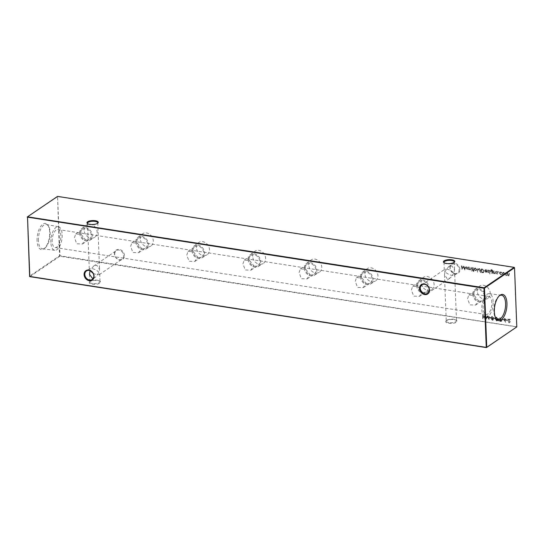 <?xml version="1.0" encoding="UTF-8"?>
<svg xmlns="http://www.w3.org/2000/svg" width="544" height="544" viewBox="0 0 544 544"><rect width="100%" height="100%" fill="white"/><g stroke="black" fill="none" stroke-linecap="round" stroke-linejoin="round"><path stroke-width="0.41" stroke-dasharray="2.72 2.04" d="M124.454 255.503A5.678 4.644 -124.2 0 0 119.258 249.417A5.678 4.644 -124.2 0 0 114.478 253.953A5.678 4.644 -124.2 0 0 119.673 260.046A5.678 4.644 -124.2 0 0 124.454 255.503M114.696 254.204A5.127 4.196 55.8 0 1 116.321 250.662A5.127 4.196 55.8 0 1 121.04 250.913A5.127 4.196 55.8 0 1 123.712 255.612A5.127 4.196 55.8 0 1 122.087 259.155A5.127 4.196 55.8 0 1 117.375 258.903A5.127 4.196 55.8 0 1 114.696 254.204M459.918 269.396A5.678 4.644 -124.2 0 0 454.723 263.303A5.678 4.644 -124.2 0 0 449.942 267.845A5.678 4.644 -124.2 0 0 455.138 273.938A5.678 4.644 -124.2 0 0 459.918 269.396M450.16 268.097A5.127 4.196 55.8 0 1 451.785 264.554A5.127 4.196 55.8 0 1 456.504 264.806A5.127 4.196 55.8 0 1 459.177 269.498A5.127 4.196 55.8 0 1 457.552 273.04A5.127 4.196 55.8 0 1 452.839 272.796A5.127 4.196 55.8 0 1 450.16 268.097M92.446 283.519A5.127 1.788 177.8 0 1 89.76 282.057A5.127 1.788 177.8 0 1 90.107 281.377A5.127 1.788 177.8 0 1 90.379 281.16A5.127 1.788 177.8 0 1 97.328 280.208A5.127 1.788 177.8 0 1 99.62 281.017A5.127 1.788 177.8 0 1 100.014 281.67A5.127 1.788 177.8 0 1 99.396 282.56A5.127 1.788 177.8 0 1 92.446 283.519M89.916 281.602A5.678 1.979 -2.2 0 0 89.617 281.84A5.678 1.979 -2.2 0 0 92.534 284.254A5.678 1.979 -2.2 0 0 99.899 283.152A5.678 1.979 -2.2 0 0 100.144 281.438A5.678 1.979 -2.2 0 0 95.193 280.384A5.678 1.979 -2.2 0 0 89.916 281.602M448.929 322.606A5.127 1.788 177.8 0 1 446.243 321.144A5.127 1.788 177.8 0 1 446.59 320.464A5.127 1.788 177.8 0 1 446.862 320.246A5.127 1.788 177.8 0 1 453.812 319.287A5.127 1.788 177.8 0 1 456.103 320.096A5.127 1.788 177.8 0 1 456.498 320.749A5.127 1.788 177.8 0 1 455.879 321.647A5.127 1.788 177.8 0 1 448.929 322.606M446.4 320.688A5.678 1.979 -2.2 0 0 446.094 320.926A5.678 1.979 -2.2 0 0 449.018 323.34A5.678 1.979 -2.2 0 0 456.382 322.238A5.678 1.979 -2.2 0 0 456.627 320.518A5.678 1.979 -2.2 0 0 451.676 319.471A5.678 1.979 -2.2 0 0 446.4 320.688M444.162 262.772A5.127 1.788 -2.2 0 0 444.38 262.983A5.127 1.788 -2.2 0 0 446.672 263.792A5.127 1.788 -2.2 0 0 453.893 262.623A5.127 1.788 -2.2 0 0 454.09 262.392M87.679 223.686A5.127 1.788 -2.2 0 0 87.897 223.904A5.127 1.788 -2.2 0 0 90.188 224.713A5.127 1.788 -2.2 0 0 97.41 223.536A5.127 1.788 -2.2 0 0 97.614 223.305M446.876 269.164C449.766 269.783 452.139 271.068 454.009 273.006L454.539 269.77L451.758 265.846L448.562 266.75L444.992 271.606L444.285 270.164L444.679 269.382L446.876 269.164M454.009 273.006L450.446 277.868L447.25 278.773L444.468 274.849L444.992 271.606C446.862 273.55 449.242 274.836 452.125 275.454L454.322 275.237L454.716 274.455L454.009 273.006M89.631 270.497L89.284 269.545L89.678 268.763L91.875 268.546C94.758 269.164 97.138 270.45 99.008 272.394L99.532 269.151L96.75 265.227L93.554 266.132L90.114 270.66M93.146 273.408L97.124 274.836L99.321 274.618L99.715 273.836L99.008 272.394L95.438 277.25L93.364 278.134M84.15 230.126A7.392 6.045 55.8 0 1 86.285 225.168A7.392 6.045 55.8 0 1 93.16 225.298A7.392 6.045 55.8 0 1 97.145 232.145A7.392 6.045 55.8 0 1 94.581 237.388A7.392 6.045 55.8 0 1 87.883 236.803A7.392 6.045 55.8 0 1 84.15 230.126M79.723 233.349A7.092 5.807 55.8 0 1 81.77 228.596A7.092 5.807 55.8 0 1 88.373 228.711A7.092 5.807 55.8 0 1 92.194 235.287A7.092 5.807 55.8 0 1 89.74 240.326A7.092 5.807 55.8 0 1 83.3 239.761A7.092 5.807 55.8 0 1 79.723 233.349M80.634 233.492A6.059 4.957 55.8 0 1 82.552 229.31A6.059 4.957 55.8 0 1 88.128 229.602A6.059 4.957 55.8 0 1 91.283 235.151A6.059 4.957 55.8 0 1 89.366 239.333A6.059 4.957 55.8 0 1 83.79 239.04A6.059 4.957 55.8 0 1 80.634 233.492M74.467 237.68L75.732 233.94L81.151 234.389L85.122 239.34L82.545 243.964L76.745 243.78L74.467 237.68M140.311 238.85A7.392 6.045 55.8 0 1 142.446 233.9A7.392 6.045 55.8 0 1 149.321 234.022A7.392 6.045 55.8 0 1 153.299 240.87A7.392 6.045 55.8 0 1 150.742 246.112A7.392 6.045 55.8 0 1 144.038 245.534A7.392 6.045 55.8 0 1 140.311 238.85M135.878 242.08A7.092 5.807 55.8 0 1 137.924 237.32A7.092 5.807 55.8 0 1 144.527 237.442A7.092 5.807 55.8 0 1 148.349 244.018A7.092 5.807 55.8 0 1 145.894 249.05A7.092 5.807 55.8 0 1 139.461 248.492A7.092 5.807 55.8 0 1 135.878 242.08M136.789 242.216A6.059 4.957 55.8 0 1 138.713 238.034A6.059 4.957 55.8 0 1 144.282 238.326A6.059 4.957 55.8 0 1 147.444 243.875A6.059 4.957 55.8 0 1 145.52 248.057A6.059 4.957 55.8 0 1 139.951 247.765A6.059 4.957 55.8 0 1 136.789 242.216M130.621 246.405L131.893 242.665L137.306 243.114L141.277 248.064L138.7 252.695L132.906 252.511L130.621 246.405M196.466 247.581A7.392 6.045 55.8 0 1 198.601 242.624A7.392 6.045 55.8 0 1 205.476 242.746A7.392 6.045 55.8 0 1 209.46 249.594A7.392 6.045 55.8 0 1 206.897 254.844A7.392 6.045 55.8 0 1 200.192 254.259A7.392 6.045 55.8 0 1 196.466 247.581M192.039 250.804A7.092 5.807 55.8 0 1 194.086 246.044A7.092 5.807 55.8 0 1 200.688 246.167A7.092 5.807 55.8 0 1 204.51 252.742A7.092 5.807 55.8 0 1 202.048 257.774A7.092 5.807 55.8 0 1 195.616 257.217A7.092 5.807 55.8 0 1 192.039 250.804M192.943 250.947A6.059 4.957 55.8 0 1 194.868 246.758A6.059 4.957 55.8 0 1 200.437 247.051A6.059 4.957 55.8 0 1 203.599 252.6A6.059 4.957 55.8 0 1 201.681 256.788A6.059 4.957 55.8 0 1 196.105 256.496A6.059 4.957 55.8 0 1 192.943 250.947M186.782 255.136L188.047 251.389L193.467 251.838L197.431 256.788L194.861 261.419L189.06 261.236L186.782 255.136M252.627 256.306A7.392 6.045 55.8 0 1 254.755 251.348A7.392 6.045 55.8 0 1 261.637 251.471A7.392 6.045 55.8 0 1 265.615 258.325A7.392 6.045 55.8 0 1 263.058 263.568A7.392 6.045 55.8 0 1 256.353 262.983A7.392 6.045 55.8 0 1 252.627 256.306M248.193 259.529A7.092 5.807 55.8 0 1 250.24 254.776A7.092 5.807 55.8 0 1 256.843 254.891A7.092 5.807 55.8 0 1 260.664 261.467A7.092 5.807 55.8 0 1 258.21 266.506A7.092 5.807 55.8 0 1 251.77 265.941A7.092 5.807 55.8 0 1 248.193 259.529M249.104 259.672A6.059 4.957 55.8 0 1 251.022 255.483A6.059 4.957 55.8 0 1 256.598 255.775A6.059 4.957 55.8 0 1 259.76 261.324A6.059 4.957 55.8 0 1 257.836 265.513A6.059 4.957 55.8 0 1 252.266 265.22A6.059 4.957 55.8 0 1 249.104 259.672M242.937 263.86L244.202 260.12L249.621 260.569L253.592 265.513L251.015 270.144L245.222 269.96L242.937 263.86M308.781 265.03A7.392 6.045 55.8 0 1 310.916 260.073A7.392 6.045 55.8 0 1 317.791 260.202A7.392 6.045 55.8 0 1 321.769 267.05A7.392 6.045 55.8 0 1 319.212 272.292A7.392 6.045 55.8 0 1 312.508 271.708A7.392 6.045 55.8 0 1 308.781 265.03M304.348 268.253A7.092 5.807 55.8 0 1 306.401 263.5A7.092 5.807 55.8 0 1 313.004 263.616A7.092 5.807 55.8 0 1 316.826 270.191A7.092 5.807 55.8 0 1 314.364 275.23A7.092 5.807 55.8 0 1 307.931 274.666A7.092 5.807 55.8 0 1 304.348 268.253M305.259 268.396A6.059 4.957 55.8 0 1 307.183 264.214A6.059 4.957 55.8 0 1 312.752 264.506A6.059 4.957 55.8 0 1 315.914 270.055A6.059 4.957 55.8 0 1 313.99 274.237A6.059 4.957 55.8 0 1 308.421 273.945A6.059 4.957 55.8 0 1 305.259 268.396M299.091 272.585L300.363 268.845L305.782 269.294L309.747 274.244L307.17 278.875L301.376 278.684L299.091 272.585M364.936 273.754A7.392 6.045 55.8 0 1 367.071 268.804A7.392 6.045 55.8 0 1 373.946 268.926A7.392 6.045 55.8 0 1 377.93 275.774A7.392 6.045 55.8 0 1 375.367 281.017A7.392 6.045 55.8 0 1 368.669 280.439A7.392 6.045 55.8 0 1 364.936 273.754M360.509 276.984A7.092 5.807 55.8 0 1 362.556 272.224A7.092 5.807 55.8 0 1 369.158 272.347A7.092 5.807 55.8 0 1 372.98 278.922A7.092 5.807 55.8 0 1 370.525 283.954A7.092 5.807 55.8 0 1 364.086 283.397A7.092 5.807 55.8 0 1 360.509 276.984M361.42 277.12A6.059 4.957 55.8 0 1 363.338 272.938A6.059 4.957 55.8 0 1 368.914 273.231A6.059 4.957 55.8 0 1 372.069 278.78A6.059 4.957 55.8 0 1 370.151 282.968A6.059 4.957 55.8 0 1 364.575 282.669A6.059 4.957 55.8 0 1 361.42 277.12M355.252 281.309L356.517 277.569L361.937 278.018L365.908 282.968L363.331 287.599L357.53 287.416L355.252 281.309M421.097 282.486A7.392 6.045 55.8 0 1 423.225 277.528A7.392 6.045 55.8 0 1 430.107 277.651A7.392 6.045 55.8 0 1 434.085 284.498A7.392 6.045 55.8 0 1 431.528 289.748A7.392 6.045 55.8 0 1 424.823 289.163A7.392 6.045 55.8 0 1 421.097 282.486M416.663 285.709A7.092 5.807 55.8 0 1 418.71 280.949A7.092 5.807 55.8 0 1 425.313 281.071A7.092 5.807 55.8 0 1 429.134 287.647A7.092 5.807 55.8 0 1 426.68 292.679A7.092 5.807 55.8 0 1 420.247 292.121A7.092 5.807 55.8 0 1 416.663 285.709M417.574 285.852A6.059 4.957 55.8 0 1 419.492 281.663A6.059 4.957 55.8 0 1 425.068 281.955A6.059 4.957 55.8 0 1 428.23 287.504A6.059 4.957 55.8 0 1 426.306 291.693A6.059 4.957 55.8 0 1 420.736 291.4A6.059 4.957 55.8 0 1 417.574 285.852M411.407 290.04L412.678 286.294L418.091 286.742L422.062 291.693L419.485 296.324L413.692 296.14L411.407 290.04M477.251 291.21A7.392 6.045 55.8 0 1 479.386 286.253A7.392 6.045 55.8 0 1 486.261 286.382A7.392 6.045 55.8 0 1 490.246 293.23A7.392 6.045 55.8 0 1 487.682 298.472A7.392 6.045 55.8 0 1 480.978 297.888A7.392 6.045 55.8 0 1 477.251 291.21M472.824 294.433A7.092 5.807 55.8 0 1 474.871 289.68A7.092 5.807 55.8 0 1 481.474 289.796A7.092 5.807 55.8 0 1 485.296 296.371A7.092 5.807 55.8 0 1 482.834 301.41A7.092 5.807 55.8 0 1 476.401 300.846A7.092 5.807 55.8 0 1 472.824 294.433M473.729 294.576A6.059 4.957 55.8 0 1 475.653 290.387A6.059 4.957 55.8 0 1 481.222 290.686A6.059 4.957 55.8 0 1 484.384 296.228A6.059 4.957 55.8 0 1 482.467 300.417A6.059 4.957 55.8 0 1 476.891 300.125A6.059 4.957 55.8 0 1 473.729 294.576M467.568 298.765L468.833 295.025L474.252 295.474L478.217 300.417L475.646 305.048L469.846 304.864L467.568 298.765M37.06 240.747A13.24 6.052 -81.2 0 1 40.739 226.311A13.24 6.052 -81.2 0 1 47.852 225.182A13.24 6.052 -81.2 0 1 49.66 232.193A13.24 6.052 -81.2 0 1 44.214 248.594A13.24 6.052 -81.2 0 1 37.06 240.747M38.42 240.598A12.328 5.637 -81.2 0 1 46.26 224.448A12.328 5.637 -81.2 0 1 48.464 226.107A12.328 5.637 -81.2 0 1 50.15 232.635A12.328 5.637 -81.2 0 1 45.077 247.901A12.328 5.637 -81.2 0 1 42.48 248.805A12.328 5.637 -81.2 0 1 38.42 240.598M50.85 242.366A11.907 5.447 -81.2 0 1 58.426 226.76A11.907 5.447 -81.2 0 1 62.186 234.668A11.907 5.447 -81.2 0 1 54.774 250.294A11.907 5.447 -81.2 0 1 50.85 242.366M499.351 295.793A12.328 5.637 98.8 0 0 498.923 296.099A12.328 5.637 98.8 0 0 493.85 311.365A12.328 5.637 98.8 0 0 495.536 317.893A12.328 5.637 98.8 0 0 495.849 318.322M493.15 301.634A11.907 5.447 98.8 0 0 489.226 293.706A11.907 5.447 98.8 0 0 481.814 309.332A11.907 5.447 98.8 0 0 485.574 317.24A11.907 5.447 98.8 0 0 493.15 301.634M491.824 302.532A9.126 4.175 98.8 0 0 488.886 296.466A9.126 4.175 98.8 0 0 483.14 308.434A9.126 4.175 98.8 0 0 486.084 314.507A9.126 4.175 98.8 0 0 491.824 302.532M52.176 241.468A9.126 4.175 -81.2 0 1 57.916 229.493A9.126 4.175 -81.2 0 1 60.86 235.566A9.126 4.175 -81.2 0 1 55.114 247.534A9.126 4.175 -81.2 0 1 52.176 241.468M498.406 271.803L498.964 271.891L498.406 271.803M498.698 272.143L498.964 271.891L498.501 271.667L498.236 271.925L498.698 272.143M502.935 274.462L503.88 275.04L504.791 274.754L505.09 273.877L503.778 272.34L503.023 272.483L502.561 273.489L502.758 274.577L503.88 275.04M503.703 275.155L504.791 274.754L505.09 273.877M482.657 314.99L483.092 318.6L483.038 317.138L484.752 317.404L485.105 318.913L484.969 315.35L484.738 317.036L483.024 316.771L482.956 315.037L482.48 315.105L482.793 318.553M489.818 317.281L491.116 317.846L489.818 317.281L489.831 317.648M493.932 317.92L495.23 318.485L493.932 317.92L493.945 318.288M498.046 318.56L499.344 319.124L498.046 318.56L498.059 318.927M502.33 319.226L503.628 319.79L502.33 319.226L502.343 319.593M506.444 319.865L507.742 320.43L506.444 319.865L506.457 320.232M482.508 269.083L481.474 268.92L481.61 272.483L483.732 272.456L483.167 272.741L484.282 271.082L482.508 269.083L481.474 268.92M487.927 272.041L488.866 270.919L488.124 270.055L487.438 270.3L488.566 270.858L487.628 271.98L488.274 272.755L489.056 272.367L488.104 271.918L489.042 270.803L488.294 269.94L487.608 270.184L488.743 270.742L487.805 271.857L488.444 272.639L489.056 272.367L488.26 272.435L488.104 271.918M488.294 269.94L487.438 270.3L488.294 269.94M487.818 270.456L488.294 270.252L487.818 270.456M489.573 270.184L489.668 272.782M493.728 270.83L493.83 273.428L494.108 273.006L495.428 273.68L494.884 273.782L495.924 272.49L495.57 271.116L495.604 272.925L494.992 273.34L494.136 272.524L493.728 270.83L493.83 273.428M493.653 273.55L493.938 273.122L494.884 273.782L495.747 272.605L495.394 271.232L495.604 272.925L494.822 273.455L494.136 272.524M480.542 272.408L480.699 268.804L480.42 269.205L479.4 268.552L478.645 268.702L478.176 269.708L479.516 271.252L480.481 270.858L480.366 272.53L480.842 272.456M480.665 272.571L480.529 268.92L480.243 269.321L479.223 268.675L478.468 268.824L478.006 269.831L479.339 271.368L480.481 270.858L480.366 272.53M474.565 270.055L475.51 270.626L476.422 270.348L476.721 269.47L475.408 267.934L474.654 268.076L474.191 269.076L474.388 270.171L475.51 270.626M475.334 270.749L476.422 270.348L476.721 269.47M471.743 267.41L471.845 270.014M468.955 266.975L469.057 269.579L469.336 269.158L470.662 269.831L470.118 269.933L471.152 268.641L470.798 267.267L470.832 269.076L470.227 269.491L469.363 268.668L468.955 266.975L469.057 269.579M468.88 269.702L469.166 269.273L470.118 269.933L470.975 268.756L470.628 267.383L470.832 269.076L470.05 269.606L469.363 268.668M27.2 217.104L57.746 196.622L514.379 267.58L516.65 326.733L60.017 255.775L57.555 196.398L59.52 255.843L29.471 276.257M468.071 269.43L468.268 266.873L467.99 267.274L466.97 266.621L466.215 266.771L465.752 267.777L467.085 269.321L468.051 268.947L467.901 269.545L468.37 269.477M468.2 269.593L468.098 266.988L467.813 267.396L466.8 266.744L466.045 266.893L465.576 267.9L466.908 269.436L468.051 268.947L467.901 269.545M471.743 270.817L472.301 270.898L471.743 270.817M472.036 271.13L471.573 270.932L472.036 271.13M473.579 271.374L473.926 271.028L473.348 270.246L473.844 270.008L473.334 269.926L472.94 267.6L472.702 270.144L473.402 271.49L473.94 271.361M477.231 268.26L477.367 271.918M496.672 273.394L497.61 272.279L496.862 271.415L496.182 271.66L497.311 272.218L496.373 273.34L497.019 274.115L497.801 273.727L496.849 273.278L497.78 272.156L497.039 271.293L496.352 271.538L497.481 272.102L496.543 273.217L497.189 273.999L497.801 273.727L497.005 273.795L496.849 273.278M497.039 271.293L496.182 271.66L497.039 271.293M496.563 271.81L497.032 271.612L496.563 271.81M492.823 272.823L493.143 273.326L492.946 270.443L491.762 269.525L490.552 270.15L491.749 269.838L492.762 271.17L491.762 270.524L490.987 270.688L490.566 271.64L491.878 273.17L492.823 272.823M492.585 271.293L491.592 270.64L490.817 270.803L490.389 271.755L491.701 273.292L492.653 272.938L492.966 273.442L492.769 270.565L491.592 269.64L490.375 270.273L490.722 269.783L490.375 270.273L491.749 269.838L492.762 271.17M489.573 273.584L490.13 273.673L489.573 273.584M489.858 273.904L489.403 273.7L489.858 273.904M485.928 269.885L487.111 270.47L485.955 269.572L485.228 269.702L484.779 270.722L485.092 271.633L486.064 272.272L487.03 271.912L487.261 271.048L485.078 270.708L485.928 269.885M487.084 271.164L484.901 270.824L485.758 270.008L486.934 270.586L485.778 269.695L485.051 269.817L484.602 270.844L485.894 272.388L487.03 271.912L487.261 271.048M509.272 322.395L508.164 321.402L509.3 322.762L509.912 322.646L509.123 322.878L510.272 321.858L508.667 319.396L510.224 319.641L510.211 319.274L507.94 318.92L509.966 321.783L509.272 322.395M504.451 320.396L505.512 322.17L504.798 320.436L505.56 320.532L504.968 320.647L506.09 319.627L505.009 318.376L504.22 318.614L505.009 318.376L504.036 319.301L504.274 320.511L505.512 322.17M499.841 317.662L499.977 321.225L501.221 321.504L501.996 320.586L501.296 319.58L500.201 319.348L499.841 317.662L499.977 321.225M496.543 317.057L495.781 317.295L496.543 317.057L495.496 318.757L496.686 320.804L497.284 320.674L496.509 320.919L497.767 319.11L496.543 317.057M493.517 319.389L493.286 318.43L492.844 318.689L493.626 317.723L493.34 316.948L491.722 316.533L491.354 317.342L492.048 318.424L491.592 319.104L492.606 320.164L493.197 320.049L492.429 320.287L493.517 319.389L492.844 318.689L493.626 317.723M493.449 317.846L492.266 316.54L491.552 316.649L491.178 317.465L492.048 318.424L491.416 319.219L492.429 320.287L493.347 319.512M485.955 315.506L486.275 319.097L487.546 316.384L489.076 319.532L489.382 316.037L488.859 318.505L487.553 315.751L486.377 318.124L485.656 315.459M505.641 272.68L505.743 275.284L506.022 274.876L506.886 275.502L507.64 274.999L509.041 275.672L508.382 275.883L509.34 274.652L509.286 273.244L508.497 275.434L507.314 272.938L506.818 275.176L505.641 272.68L505.743 275.284M505.566 275.4L505.852 274.992L506.709 275.624L507.64 274.999L508.382 275.883L509.164 274.774L509.286 273.244M509.109 273.36L508.32 275.556L508.851 275.373L508.32 275.556L507.477 274.115L507.613 272.986M507.436 273.102L506.648 275.291L507.171 275.108L506.648 275.291L505.811 273.938L505.94 272.728M500.983 274.584L502.078 274.149L500.949 274.264L499.861 273.081L500.868 272.211L502.017 272.666L500.854 271.891L500.018 272.041L499.562 273.006L500.806 274.706L501.65 274.55L501.82 273.945L500.772 274.38L499.861 273.081M499.691 273.197L500.698 272.326L500.208 272.333L501.772 272.802M461.761 265.86L462.033 269.443L463.345 266.744L464.882 269.885L465.188 266.39L464.664 268.858L463.291 266.098L462.176 268.478L461.455 265.812M29.804 276.644L59.854 256.238L516.8 326.896M514.529 267.743L514.196 267.356M59.52 255.843L60.017 255.775L59.854 256.238L59.52 255.843M466.82 267.063L467.847 268.24L466.902 269.117L465.875 267.94L466.82 267.063L468.024 268.117L467.078 269.001L466.052 267.825L466.82 267.063M467.493 269.008L466.902 269.117L467.493 269.008M470.662 269.192L470.05 269.606L470.662 269.192M469.193 268.79L469.254 267.022M471.668 270.13L472.144 270.062M471.968 270.178L472.042 267.458M473.763 271.483L473.926 271.028M473.45 271.177L473.362 270.606M473.185 270.728L473.348 270.246M473.171 270.368L473.858 270.327M473.681 270.443L473.844 270.008M473.674 270.123L473.334 269.926M473.158 270.048L473.246 267.641M472.77 267.716L473.028 269.878M472.525 270.266L473.042 270.198M472.872 270.32L473.402 271.49M476.544 269.586L475.408 267.934M475.232 268.056L474.484 268.192L474.191 269.076M474.021 269.198L474.388 270.171M475.245 268.369L476.245 269.538L475.32 270.429L474.32 269.239L475.245 268.369L476.422 269.423L475.497 270.307L474.49 269.124L475.245 268.369M475.891 270.314L475.32 270.429L475.891 270.314M477.197 272.034L477.666 271.966M477.496 272.082L477.53 268.308M479.25 268.994L480.277 270.171L479.332 271.048L478.305 269.872L479.25 268.994L480.447 270.048L479.502 270.932L478.475 269.756L479.25 268.994M479.924 270.939L479.332 271.048L479.924 270.939M497.019 274.115L497.624 273.843L497.019 274.115M495.428 273.04L494.822 273.455L495.428 273.04M493.966 272.639L494.027 270.871M490.674 270.314L491.572 269.96L490.674 270.314M491.62 270.96L492.619 272.109L491.715 272.972L490.688 271.789L491.796 270.844L492.789 271.986L491.892 272.857L490.865 271.674L491.796 270.844L491.008 271.068L491.62 270.96M492.3 272.857L491.715 272.972L492.3 272.857M489.498 272.904L489.967 272.83M489.797 272.945L489.872 270.225M488.274 272.755L488.886 272.483L488.274 272.755M484.942 271.15L486.798 271.436L485.894 272.068L484.942 271.15L486.975 271.32L486.071 271.952L485.119 271.034M486.798 271.436L485.894 272.068L486.798 271.436M481.297 269.042L481.61 272.483M481.433 272.605L483.167 272.741L484.282 271.082M484.106 271.204L482.331 269.198M481.957 272.32L481.61 269.45L482.956 269.749L483.806 271.157L482.977 272.381L481.957 272.32L481.787 269.334L483.126 269.634L483.983 271.041L483.154 272.258L482.127 272.204M483.364 272.231L482.977 272.381L483.364 272.231M508.293 321.572L509.123 322.878L510.095 321.98L508.497 319.512L510.054 319.756L510.041 319.389L507.77 319.036L509.796 321.905L509.096 322.51L508.463 321.45M506.28 320.348L507.742 320.43M507.572 320.552L507.729 320.069M507.552 320.185L506.267 319.988M505.335 322.293L505.736 322.014M505.56 322.136L504.798 320.436M504.621 320.559L506.09 319.627M505.92 319.743L504.832 318.492L504.036 319.301M503.86 319.416L504.274 320.511M504.866 318.859L505.621 319.675L504.893 320.273L504.159 319.45L504.866 318.859L505.791 319.559L505.063 320.151L504.336 319.335L505.036 318.743L504.159 319.45L504.866 318.859M505.621 319.675L504.893 320.273L505.621 319.675M502.166 319.709L503.628 319.79M503.458 319.913L503.615 319.43M503.438 319.546L502.153 319.348M499.807 321.341L501.221 321.504L501.996 320.586M501.826 320.702L501.296 319.58M501.126 319.695L500.201 319.348M500.031 319.471L500.14 317.71M501.527 320.654L500.092 321.021L500.045 319.838L501.527 320.654L500.262 320.906L500.215 319.716L501.697 320.538L500.874 321.001L501.527 320.654M497.882 319.042L499.344 319.124M499.168 319.246L499.331 318.764M499.154 318.879L497.869 318.682M495.319 318.872L496.509 320.919L497.59 319.226L496.366 317.172L495.496 318.757M497.291 319.178L496.509 320.559L495.625 318.92L496.393 317.54L497.134 318.267L497.468 319.063L496.679 320.436L495.795 318.804L496.563 317.424L497.468 319.063M496.93 320.457L496.509 320.559L496.93 320.457M495.965 317.635L496.563 317.424L495.965 317.635M493.768 318.403L495.23 318.485M495.054 318.607L495.217 318.124M495.04 318.24L493.755 318.043M491.878 318.539L491.416 319.219L491.878 318.539M492.286 316.907L493.15 317.791L492.361 318.417L491.477 317.499L492.456 316.785L493.326 317.676L492.538 318.294L491.654 317.376L492.456 316.785L491.477 317.499L492.286 316.907M493.15 317.791L492.361 318.417L493.15 317.791M492.368 318.777L493.048 319.478L492.402 319.92L491.715 319.26L492.368 318.777L493.218 319.355L492.572 319.797L491.892 319.144L492.544 318.662L491.715 319.26L492.368 318.777M493.048 319.478L492.402 319.92L493.048 319.478M489.654 317.764L491.116 317.846M490.94 317.968L491.103 317.485M490.926 317.601L489.641 317.404M485.479 315.574L486.234 319.09M486.105 319.212L487.546 316.384M487.37 316.506L489.036 319.525M488.906 319.648L489.382 316.037M488.906 316.105L488.859 318.505M488.689 318.621L487.553 315.751M487.315 315.86L486.377 318.124M486.2 318.24L485.785 315.622M482.616 318.668L483.092 318.6M482.922 318.716L483.038 317.138M482.861 317.254L484.752 317.404M484.575 317.519L484.806 318.866M484.636 318.981L485.105 318.913M484.935 319.029L484.969 315.35M484.5 315.425L484.738 317.036M484.561 317.159L483.024 316.771M482.848 316.894L482.956 315.037M506.709 275.624L507.464 275.114L506.709 275.624M504.92 273.999L503.778 272.34M503.601 272.462L502.853 272.598L502.561 273.489M502.391 273.605L502.758 274.577M503.615 272.782L504.614 273.952L503.69 274.836L502.69 273.646L503.615 272.782L504.791 273.829L503.866 274.72L502.86 273.53L503.615 272.782M504.261 274.72L503.69 274.836L504.261 274.72M501.643 274.06L500.772 274.38L501.643 274.06M501.602 272.925L502.017 272.666M501.847 272.782L500.854 271.891M500.677 272.007L499.841 272.156L499.562 273.006M499.385 273.122L500.806 274.706M461.285 265.928L462.033 269.443M461.904 269.566L463.345 266.744M463.175 266.859L464.834 269.878M464.705 270.001L465.188 266.39M464.712 266.465L464.664 268.858M464.488 268.974L463.359 266.111M463.114 266.213L462.176 268.478M462.006 268.593L461.584 265.975M90.107 281.377L89.617 281.84M446.59 320.464L446.094 320.926M453.893 262.623L454.383 262.16M97.41 223.536L97.906 223.074M454.24 261.943L454.539 269.77M454.716 274.455L456.498 320.749M97.757 222.856L99.532 269.151M99.715 273.836L100.014 281.67M86.448 270.96L89.678 268.763M421.913 284.845L444.679 269.382M81.77 228.596L86.285 225.168M75.732 233.94L82.552 229.31M137.924 237.32L142.446 233.9M131.893 242.665L138.713 238.034M194.086 246.044L198.601 242.624M188.047 251.389L194.868 246.758M250.24 254.776L254.755 251.348M244.202 260.12L251.022 255.483M306.401 263.5L310.916 260.073M300.363 268.845L307.183 264.214M362.556 272.224L367.071 268.804M356.517 277.569L363.338 272.938M418.71 280.949L423.225 277.528M412.678 286.294L419.492 281.663M474.871 289.68L479.386 286.253M468.833 295.025L475.653 290.387M48.464 226.107L47.852 225.182M58.426 226.76L46.26 224.448M498.923 296.099L499.786 295.406M489.226 293.706L501.52 295.195M57.916 229.493L488.886 296.466M93.554 266.132L116.321 250.662M448.562 266.75L451.785 264.554M454.322 275.237L457.552 273.04M99.321 274.618L122.087 259.155M55.114 247.534L486.084 314.507M485.574 317.24L497.74 319.552M495.536 317.893L496.148 318.818M54.774 250.294L42.48 248.805M45.077 247.901L44.214 248.594M475.646 305.048L482.467 300.417M482.834 301.41L487.682 298.472M419.485 296.324L426.306 291.693M426.68 292.679L431.528 289.748M363.331 287.599L370.151 282.968M370.525 283.954L375.367 281.017M307.17 278.875L313.99 274.237M314.364 275.23L319.212 272.292M251.015 270.144L257.836 265.513M258.21 266.506L263.058 263.568M194.861 261.419L201.681 256.788M202.048 257.774L206.897 254.844M138.7 252.695L145.52 248.057M145.894 249.05L150.742 246.112M82.545 243.964L89.366 239.333M89.74 240.326L94.581 237.388M427.679 293.338L450.446 277.868M92.215 279.446L95.438 277.25M89.461 274.23L89.76 282.057M87.502 223.251L89.284 269.545M444.468 274.849L446.243 321.144M443.986 262.33L444.285 270.164M87.897 223.904L87.373 223.482M444.38 262.983L443.856 262.562M456.103 320.096L456.627 320.518M99.62 281.017L100.144 281.438"/><path stroke-width="0.82" d="M84.082 274.604A5.678 4.644 55.8 0 1 88.862 270.062A5.678 4.644 55.8 0 1 94.058 276.155A5.678 4.644 55.8 0 1 89.277 280.697A5.678 4.644 55.8 0 1 84.082 274.604M93.84 275.903A5.127 4.196 -124.2 0 0 91.161 271.204A5.127 4.196 -124.2 0 0 86.448 270.96A5.127 4.196 -124.2 0 0 84.823 274.502A5.127 4.196 -124.2 0 0 87.496 279.194A5.127 4.196 -124.2 0 0 92.215 279.446A5.127 4.196 -124.2 0 0 93.84 275.903M419.546 288.497A5.678 4.644 55.8 0 1 424.327 283.954A5.678 4.644 55.8 0 1 429.522 290.047A5.678 4.644 55.8 0 1 424.742 294.583A5.678 4.644 55.8 0 1 419.546 288.497M429.304 289.796A5.127 4.196 -124.2 0 0 426.625 285.097A5.127 4.196 -124.2 0 0 421.913 284.845A5.127 4.196 -124.2 0 0 420.288 288.388A5.127 4.196 -124.2 0 0 422.96 293.087A5.127 4.196 -124.2 0 0 427.679 293.338A5.127 4.196 -124.2 0 0 429.304 289.796M451.792 259.787A5.678 1.979 177.8 0 1 454.383 262.16A5.678 1.979 177.8 0 1 446.393 263.459A5.678 1.979 177.8 0 1 443.856 262.562A5.678 1.979 177.8 0 1 445.291 260.284A5.678 1.979 177.8 0 1 451.792 259.787M454.09 262.392A5.127 1.788 -2.2 0 0 454.24 261.943A5.127 1.788 -2.2 0 0 451.554 260.481A5.127 1.788 -2.2 0 0 443.986 262.33A5.127 1.788 -2.2 0 0 444.162 262.772M95.309 220.708A5.678 1.979 177.8 0 1 97.906 223.074A5.678 1.979 177.8 0 1 89.91 224.373A5.678 1.979 177.8 0 1 87.373 223.482A5.678 1.979 177.8 0 1 88.808 221.197A5.678 1.979 177.8 0 1 95.309 220.708M97.614 223.305A5.127 1.788 -2.2 0 0 97.757 222.856A5.127 1.788 -2.2 0 0 95.071 221.394A5.127 1.788 -2.2 0 0 87.502 223.251A5.127 1.788 -2.2 0 0 87.679 223.686M93.364 278.134L92.242 278.154L89.461 274.23L89.991 270.994L89.631 270.497M506.94 303.253A13.24 6.052 98.8 0 0 499.786 295.406A13.24 6.052 98.8 0 0 494.34 311.807A13.24 6.052 98.8 0 0 496.148 318.818A13.24 6.052 98.8 0 0 503.261 317.689A13.24 6.052 98.8 0 0 506.94 303.253M495.849 318.322A12.328 5.637 98.8 0 0 497.74 319.552A12.328 5.637 98.8 0 0 505.58 303.402A12.328 5.637 98.8 0 0 501.52 295.195A12.328 5.637 98.8 0 0 499.351 295.793M90.114 270.66L93.146 273.408M516.8 326.896L514.529 267.743L484.48 288.157L486.751 347.31L516.8 326.896L486.445 347.602L29.804 276.644L27.506 216.811L484.146 287.762L514.196 267.356L57.555 196.398L27.506 216.811L29.621 276.42L486.254 347.378L483.983 288.225L27.2 217.104M514.529 267.743L514.196 267.356M484.146 287.762L483.983 288.225L484.48 288.157L484.146 287.762M29.804 276.644L29.471 276.257M486.751 347.31L486.254 347.378L486.751 347.31"/></g></svg>
